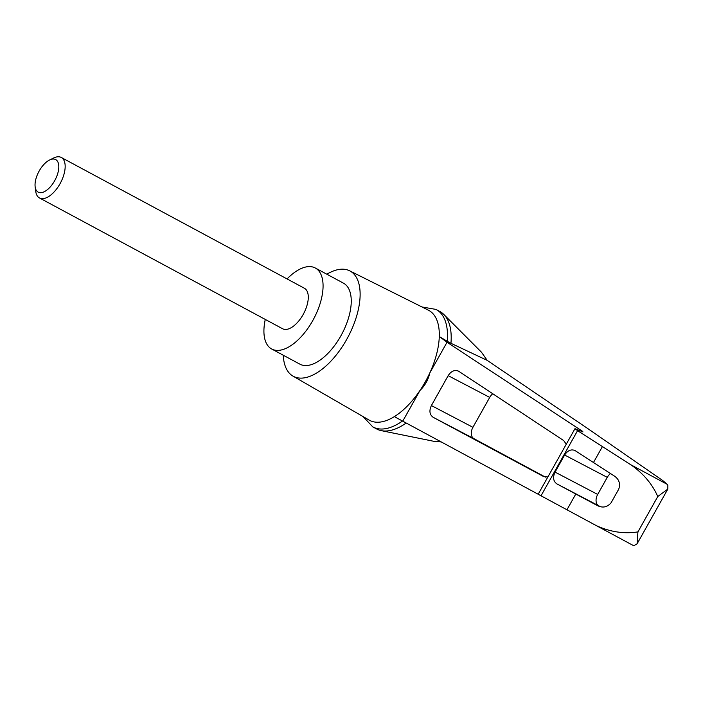 <?xml version="1.0" encoding="UTF-8"?>
<svg xmlns="http://www.w3.org/2000/svg" width="703" height="703" viewBox="0 0 703 703"><rect width="100%" height="100%" fill="white"/><g stroke="black" fill="none" stroke-linecap="round" stroke-linejoin="round"><path stroke-width="1.05" d="M441.238 441.932L434.375 441.414L381.351 430.658A66.688 32.927 118.3 0 1 376.729 429.006L373.012 427.002A66.688 32.927 118.3 0 1 372.757 426.862L363.047 416.563M421.993 306.974L435.948 309.408A66.688 32.927 118.3 0 1 436.203 309.54L439.92 311.543A66.688 32.927 118.3 0 1 443.848 314.487L481.52 352.273L487.188 360.367L587.963 428.707L662.771 480.562L667.279 484.367L667.85 485.334L667.824 489.068L657.771 496.529L637.929 531.899C624.062 534.034 610.239 531.969 596.452 525.695L633.043 545.379L596.495 525.712M406.202 423.03A66.688 32.927 118.3 0 1 381.351 430.658M443.848 314.487A66.688 32.927 118.3 0 1 450.948 343.301L487.188 360.367M657.771 496.529C652.217 483.919 643.183 473.304 630.688 464.683L577.567 430.667L574.984 428.663L583.015 431.95L582.207 431.08L447.029 342.256L429.788 372.977C428.25 379.822 424.981 385.648 419.99 390.446A62.444 30.827 118.3 0 1 394.339 416.624L538.182 494.235M574.984 428.663L538.164 494.253L596.452 525.695M436.203 309.54A66.688 32.927 118.3 0 1 447.24 341.306L439.287 336.517A62.444 30.827 118.3 0 1 429.788 372.977A62.444 30.827 118.3 0 1 419.99 390.446L402.749 421.167M547.857 476.994L543.595 476.537L433.171 417.31C429.586 414.7 428.988 410.78 431.396 405.552L448.171 375.648C451.141 371.14 454.577 369.629 458.47 371.105L563.744 440.614L566.258 444.199M575.792 494.024L556.829 483.857C553.243 481.247 552.646 477.328 555.054 472.1L564.632 455.026C567.602 450.526 571.038 449.006 574.931 450.482L614.114 475.878C619 479.086 620.547 483.497 618.763 489.112L611.074 502.803C607.26 507.25 602.708 508.181 597.436 505.598L575.792 494.024L566.952 509.789M602.243 446.888L593.402 462.653M637.929 531.899L637.067 543.885L634.062 545.537L633.043 545.379M35.15 186.805L35.73 191.339A22.997 11.353 -61.7 0 0 39.131 197.763A22.997 11.353 -61.7 0 0 39.482 197.965A22.997 11.353 -61.7 0 0 60.379 183.096A22.997 11.353 -61.7 0 0 61.275 157.463A22.997 11.353 -61.7 0 0 53.674 157.99L49.57 160.003A18.489 9.13 -61.7 0 0 35.15 186.805A18.489 9.13 -61.7 0 0 37.883 191.972A18.489 9.13 -61.7 0 0 57.092 175.451A18.489 9.13 -61.7 0 0 49.57 160.003M61.275 157.463L304.39 288.248A22.997 11.353 118.3 0 1 303.494 313.881A22.997 11.353 118.3 0 1 282.597 328.749L39.482 197.965M287.07 278.933A45.994 22.707 118.3 0 1 315.278 267.992A45.994 22.707 118.3 0 1 313.485 319.259A45.994 22.707 118.3 0 1 271.701 349.004A45.994 22.707 118.3 0 1 265.277 319.434M315.278 267.992L343.459 283.151A45.994 22.707 118.3 0 1 341.667 334.417A45.994 22.707 118.3 0 1 299.882 364.163L271.701 349.004M402.494 421.027A66.688 32.927 118.3 0 1 373.012 427.002M447.24 341.306L450.948 343.301M545.44 477.135L473.945 438.663A9.201 6.222 117.6 0 1 472.926 427.31L489.71 397.406A9.201 6.222 117.6 0 1 492.785 393.742M600.336 506.67L598.71 505.791A9.201 6.222 117.6 0 1 597.691 494.437L607.269 477.363A9.201 6.222 117.6 0 1 610.459 473.611M447.029 342.256L439.287 336.517A62.444 30.827 118.3 0 0 428.338 310.146L349.611 270.796A59.79 29.517 118.3 0 1 347.669 337.642A59.79 29.517 118.3 0 1 292.958 376.096A59.79 29.517 118.3 0 1 283.274 355.226M394.339 416.624A62.444 30.827 118.3 0 1 369.18 420.113L292.958 376.096M326.851 274.214A59.79 29.517 118.3 0 1 349.611 270.796M577.567 430.667L541.011 495.8M667.279 484.367L630.688 464.683M431.396 405.552L472.926 427.31M433.171 417.31L473.945 438.663M448.171 375.648L489.71 397.406M556.829 483.857L598.71 505.791M555.054 472.1L597.691 494.437M564.632 455.026L607.269 477.363M637.067 543.885L667.832 489.068"/></g></svg>
